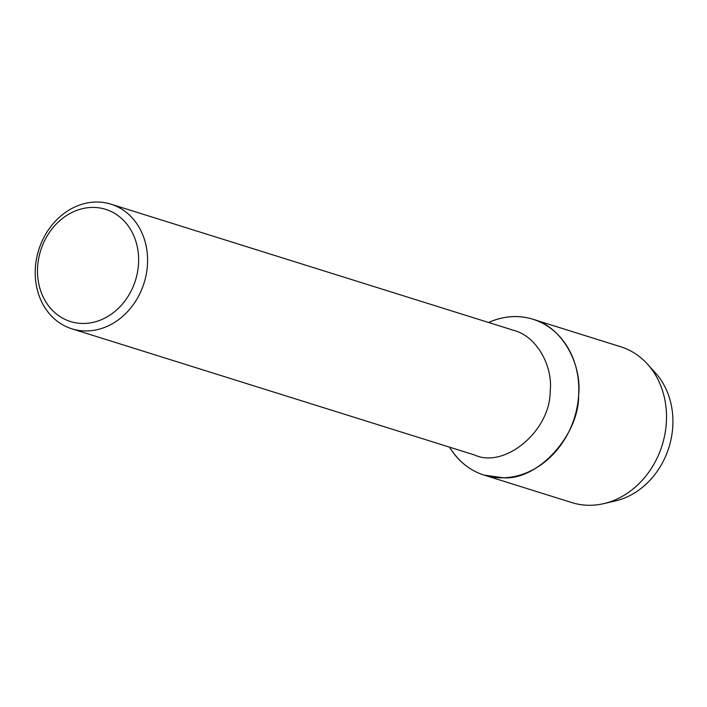 <?xml version="1.0" encoding="UTF-8"?>
<svg xmlns="http://www.w3.org/2000/svg" width="707" height="707" viewBox="0 0 707 707"><rect width="100%" height="100%" fill="white"/><g stroke="black" fill="none" stroke-linecap="round" stroke-linejoin="round"><path stroke-width="1.06" d="M110.911 204.155A65.318 55.217 107.4 0 1 144.087 282.977A65.318 55.217 107.4 0 1 71.884 328.826A65.318 55.217 107.4 0 1 35.35 268.024A65.318 55.217 107.4 0 1 110.911 204.155L513.68 330.346C536.896 336.285 553.033 366.244 550.187 391.148C550.479 431.058 504.524 468.935 474.618 455.016L71.867 328.817M484.154 475.113L503.499 477.782C537.93 480.433 579.245 435.061 578.626 395.275C582.179 364.149 562.012 326.705 532.981 319.281C518.611 314.783 503.808 315.852 488.581 322.489A81.65 69.012 107.4 0 1 573.713 360.04A81.65 69.012 107.4 0 1 540.864 464.897A81.65 69.012 107.4 0 1 449.519 447.151C458.41 461.344 469.961 470.668 484.154 475.113L571.866 502.597A81.65 69.012 107.4 0 0 603.698 503.649A81.65 69.012 107.4 0 0 662.132 445.322A81.65 69.012 107.4 0 0 647.444 364.078A81.65 69.012 107.4 0 0 620.666 346.757M37.621 266.831A58.787 49.693 107.4 0 1 116.443 214.513A58.787 49.693 107.4 0 1 110.124 314.995A58.787 49.693 107.4 0 1 37.621 266.831M647.444 364.087L655.433 372.907A74.915 63.321 107.4 0 1 668.91 447.451A74.915 63.321 107.4 0 1 615.302 500.954L603.716 503.64M532.981 319.281L620.693 346.766"/></g></svg>
